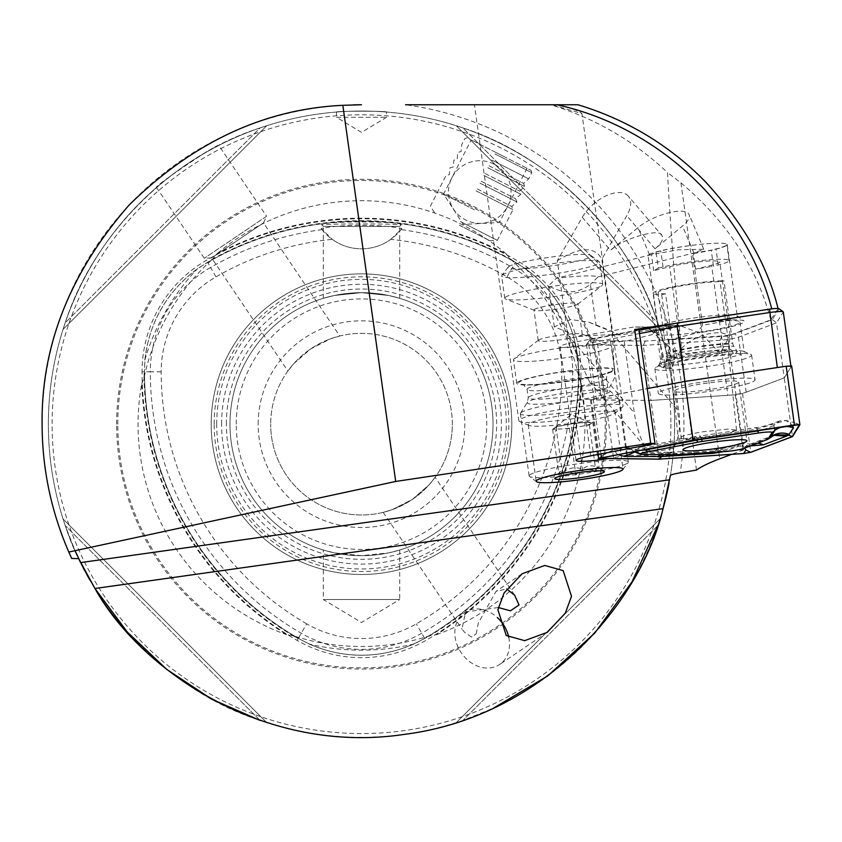 <?xml version="1.0" encoding="UTF-8"?>
<svg xmlns="http://www.w3.org/2000/svg" width="842" height="842" viewBox="0 0 842 842"><rect width="100%" height="100%" fill="white"/><g stroke="black" fill="none" stroke-linecap="round" stroke-linejoin="round"><path stroke-width="0.63" stroke-dasharray="4.21 3.16" d="M306.677 623.838A291.006 291.006 0 0 1 161.18 371.817A109.639 109.639 0 0 1 215.994 276.86A291.006 291.006 0 0 1 332.201 239.36A50.099 50.099 0 0 0 390.804 239.36A291.006 291.006 0 0 1 507.01 276.86A109.639 109.639 0 0 1 561.835 371.817A291.006 291.006 0 0 1 416.327 623.838A109.639 109.639 0 0 1 306.677 623.838L297.121 640.404L298.342 638.289L308.877 643.962C343.862 659.023 378.953 659.023 414.138 643.962L429.83 635.742A222.33 222.33 0 0 1 293.174 635.742L286.543 634.679A310.698 310.698 0 0 1 141.719 383.836A223.456 223.456 0 0 0 286.543 634.679M298.194 638.552L293.174 635.742M390.804 239.36L400.939 229.613A301.857 301.857 0 0 1 512.431 267.472A120.49 120.49 0 0 1 572.676 371.817A301.857 301.857 0 0 1 421.747 633.237A120.49 120.49 0 0 1 301.257 633.237A301.857 301.857 0 0 1 150.329 371.817L142.056 371.817A128.763 128.763 0 0 1 206.437 260.304A310.13 310.13 0 0 1 516.567 260.304A128.763 128.763 0 0 1 580.959 371.817A310.13 310.13 0 0 1 425.884 640.404A128.763 128.763 0 0 1 297.121 640.404A310.13 310.13 0 0 1 142.056 371.817L144.498 371.817A307.688 307.688 0 0 0 298.342 638.289A126.321 126.321 0 0 0 424.663 638.289L424.821 638.552M161.18 371.817L150.329 371.817A120.49 120.49 0 0 1 210.574 267.472L207.658 262.42A126.321 126.321 0 0 0 144.498 371.817L144.498 371.817A126.321 126.321 0 0 1 207.658 262.42A307.688 307.688 0 0 1 515.346 262.42A126.321 126.321 0 0 1 578.507 371.817A307.688 307.688 0 0 1 424.663 638.289A126.321 126.321 0 0 1 298.342 638.289A307.688 307.688 0 0 1 144.498 371.817L144.845 359.86C149.297 322.023 166.842 291.637 197.481 268.703L212.447 259.21L216.678 254A310.698 310.698 0 0 1 506.326 254A223.456 223.456 0 0 0 216.678 254M141.719 383.836L144.119 377.563A222.33 222.33 0 0 1 212.447 259.21M144.119 377.563L144.192 371.817M506.326 254L510.557 259.21L525.524 268.703C556.067 291.479 573.612 321.865 578.159 359.86L578.896 377.563L581.285 383.836A310.698 310.698 0 0 1 436.461 634.679L429.83 635.742M510.557 259.21A222.33 222.33 0 0 1 578.896 377.563M702.554 325.201L692.503 253.653A40.079 4.189 172 0 0 727.214 244.569A40.079 4.189 172 0 0 689.145 245.696A40.079 4.189 172 0 0 648.003 255.231L658.065 326.78L652.624 334.516A46.342 4.841 -8 0 1 652.55 334.306A46.342 4.841 -8 0 1 652.729 333.769A46.342 4.841 -8 0 1 697.765 323.065A46.342 4.841 -8 0 1 744.012 320.939A46.342 4.841 -8 0 1 744.339 321.412A46.342 4.841 -8 0 1 697.113 332.937L702.554 325.201A40.079 4.189 172 0 0 737.266 316.118A40.079 4.189 172 0 0 736.982 315.708A40.079 4.189 172 0 0 697.113 317.529A40.079 4.189 172 0 0 658.065 326.78L652.729 333.769M508.747 637.215A31.312 25.334 -124 0 1 509 638.489A31.312 25.334 -124 0 1 499.685 664.443A31.312 25.334 -124 0 1 455.343 638.489A31.312 25.334 -124 0 1 464.658 612.523A31.312 25.334 -124 0 1 497.517 617.691M498.317 607.524L465.51 611.955L461.995 629.153L464.573 632.258L471.488 637.047L476.172 633.9L471.488 637.047M476.172 633.9L478.34 622.975L496.022 591.368L506.663 588.968M218.815 145.434C219.362 142.098 153.202 186.724 156.507 187.461C153.181 186.735 219.415 142.066 218.815 145.434L266.577 216.247L204.28 258.273L266.577 216.247L263.493 222.867L339.8 336L330.611 338.779L310.74 348.883L293.89 363.555L287.88 371.017L293.9 363.544L310.73 348.883L330.622 338.779L339.8 336M156.507 187.461L204.28 258.273L211.574 257.894L263.493 222.867L211.574 257.894L287.88 371.017M70.002 554.731A319.402 319.402 0 0 1 353.293 104.882M518.851 420.768A52.604 5.494 172 0 0 519.788 421.61A52.604 5.494 172 0 0 571.707 418.895A52.604 5.494 172 0 0 622.364 407.191A52.604 5.494 172 0 0 623.038 406.128A52.604 5.494 172 0 0 570.181 408.002A52.604 5.494 172 0 0 518.851 420.768L474.435 104.766L551.92 104.766L581.927 113.586L623.038 406.128M615.081 412.538A43.837 4.578 172 0 0 571.034 414.096A43.837 4.578 172 0 0 528.26 424.736A43.837 4.578 172 0 0 529.039 425.442A43.837 4.578 172 0 0 572.307 423.179A43.837 4.578 172 0 0 614.523 413.422A43.837 4.578 172 0 0 615.081 412.538L623.027 469.026M528.26 424.736L536.196 481.224M336.453 117.301L386.552 117.301L336.453 117.301L361.502 132.352L386.552 117.301L386.552 112.039C388.12 110.944 334.874 110.944 336.453 112.039L336.453 117.301M336.453 112.039C334.916 110.944 388.109 110.944 386.552 112.039M399.708 550.026L399.708 599.536L323.296 599.536L361.502 622.491L399.708 599.536L323.296 599.536L323.296 550.026L334.495 552.889L361.492 555.688L388.53 552.889L399.708 550.026L388.53 552.889L361.513 555.688L334.495 552.889L323.296 550.026M399.708 298.331L388.53 295.458L361.513 292.658L334.495 295.458L323.296 298.331L334.495 295.458L361.492 292.658L388.53 295.458L399.708 298.331L399.708 226.393L323.296 226.393L321.939 225.035C316.845 220.93 406.065 220.909 401.066 225.035C403.76 223.583 319.381 223.572 321.939 225.035M323.296 298.331L323.296 226.393L399.708 226.393L401.066 225.035M436.461 634.679A223.456 223.456 0 0 0 581.285 383.836M116.628 424.179A244.875 244.875 0 0 1 361.502 179.293A244.875 244.875 0 0 1 606.377 424.179A244.875 244.875 0 0 1 361.502 669.053A244.875 244.875 0 0 1 116.628 424.179M663.033 508.652A313.14 313.14 0 0 1 48.362 424.179A313.14 313.14 0 0 1 361.502 111.039A313.14 313.14 0 0 1 670.411 475.467A313.14 313.14 0 0 0 674.642 424.179A313.14 313.14 0 0 1 669.095 482.887M452.312 424.179A90.81 90.81 0 0 0 361.502 333.369A90.81 90.81 0 0 0 270.692 424.179A90.81 90.81 0 0 1 361.502 333.369A90.81 90.81 0 0 1 452.312 424.179A90.81 90.81 0 0 1 361.502 514.988A90.81 90.81 0 0 1 270.692 424.179A90.81 90.81 0 0 0 361.502 514.988A90.81 90.81 0 0 0 452.312 424.179M258.168 424.179A103.334 103.334 0 0 1 361.502 320.834A103.334 103.334 0 0 1 464.837 424.179A103.334 103.334 0 0 1 361.502 527.513A103.334 103.334 0 0 1 258.168 424.179M229.982 424.179A131.52 131.52 0 0 1 361.502 292.658A131.52 131.52 0 0 1 493.023 424.179A131.52 131.52 0 0 1 361.502 555.688A131.52 131.52 0 0 1 229.982 424.179A131.52 131.52 0 0 1 361.502 292.658A131.52 131.52 0 0 1 493.023 424.179A131.52 131.52 0 0 1 361.502 555.688A131.52 131.52 0 0 1 229.982 424.179A131.52 131.52 0 0 1 361.502 292.658A131.52 131.52 0 0 1 493.023 424.179A131.52 131.52 0 0 1 361.502 555.688A131.52 131.52 0 0 1 229.982 424.179A131.52 131.52 0 0 1 361.502 292.658A131.52 131.52 0 0 1 493.023 424.179A131.52 131.52 0 0 1 361.502 555.688A131.52 131.52 0 0 1 229.982 424.179A131.52 131.52 0 0 0 361.502 555.688A131.52 131.52 0 0 0 493.023 424.179M211.195 424.179A150.308 150.308 0 0 1 361.502 273.871A150.308 150.308 0 0 1 511.81 424.179A150.308 150.308 0 0 1 361.502 574.486A150.308 150.308 0 0 1 211.195 424.179A150.308 150.308 0 0 1 361.502 273.871A150.308 150.308 0 0 1 511.81 424.179A150.308 150.308 0 0 1 361.502 574.486A150.308 150.308 0 0 1 211.195 424.179A150.308 150.308 0 0 1 361.502 273.871A150.308 150.308 0 0 1 511.81 424.179A150.308 150.308 0 0 1 361.502 574.486A150.308 150.308 0 0 1 211.195 424.179M226.372 424.179A135.13 135.13 0 0 1 361.502 289.038A135.13 135.13 0 0 1 496.643 424.179A135.13 135.13 0 0 1 361.502 559.309A135.13 135.13 0 0 1 226.372 424.179M221.593 424.179A139.909 139.909 0 0 1 361.502 284.27A139.909 139.909 0 0 1 501.411 424.179A139.909 139.909 0 0 1 361.502 564.087A139.909 139.909 0 0 1 221.593 424.179M214.163 424.179A147.339 147.339 0 0 1 361.502 276.829A147.339 147.339 0 0 1 508.852 424.179A147.339 147.339 0 0 1 361.502 571.518A147.339 147.339 0 0 1 214.163 424.179M657.77 525.587L462.921 720.436L657.77 525.587L659.949 518.977L657.77 525.587C629.563 613.565 550.9 692.229 462.921 720.436L493.528 708.122M260.094 720.436L65.244 525.587L260.094 720.436L266.704 722.615L260.094 720.436C172.115 692.229 93.441 613.565 65.244 525.587L75.064 550.7M82 565.361L83.39 568.087M85.042 571.223L87 574.844M89.505 579.338L94.946 588.495M674.642 424.179A313.14 313.14 0 0 0 361.502 111.039A313.14 313.14 0 0 0 78.695 558.635A313.14 313.14 0 0 1 361.502 111.039A313.14 313.14 0 0 1 674.642 424.179M435.135 477.33L429.104 484.813L412.296 499.453L392.383 509.578L383.205 512.357L392.393 509.568L412.285 499.453L429.115 484.803L435.135 477.33L514.62 595.178M383.205 512.357L461.995 629.153M661.791 235.36C660.57 227.529 621.428 238.991 610.513 250.379L582.285 217.289L557.309 260.736L567.718 334.863L589.474 381.742L607.04 392.193L614.765 377.416L612.218 333.285L601.798 259.157L626.785 215.71A31.312 16.661 139.5 0 0 628.364 196.175L661.791 235.36C664.054 238.518 661.791 242.991 655.013 248.8L682.515 226.003A31.312 10.609 157.1 0 0 689.114 214.615A31.312 10.609 157.1 0 0 668.327 212.889A31.312 10.609 157.1 0 0 638.026 227.582L610.513 250.379M628.364 196.175A31.312 16.661 139.5 0 0 606.208 195.744A31.312 16.661 139.5 0 0 582.285 217.289M727.214 244.569L737.266 316.118M648.003 255.231L678.168 249.79L703.754 249.264L692.503 253.653M652.624 334.516L624.28 341.557L634.3 412.906C636.731 428.957 640.962 441.05 647.014 449.154C649.908 452.101 658.612 451.796 673.105 448.228C678.926 439.703 680.82 427.399 678.799 411.328L668.78 339.979L727.72 336.053L770.725 319.865L778.082 308.73L771.788 308.961L674.368 323.56M578.001 104.766L561.182 104.766C574.297 109.397 581.212 112.333 581.927 113.586M556.867 104.766L474.435 104.766M557.309 260.736C579.928 246.664 594.757 246.138 601.798 259.157M668.78 339.979L697.113 332.937M639.004 329.864L574.791 342.105A26.302 2.747 172 0 0 560.098 346.683A26.302 2.747 172 0 0 597.494 343.936L610.597 341.442L624.28 341.557M696.492 470.078C682.462 370.48 672.8 271.303 667.517 172.568C633.816 140.793 594.852 118.196 550.626 104.766L405.539 104.766A322.423 322.423 0 0 1 680.241 472.804M550.626 104.766L551.92 104.766M770.725 319.865C757.158 267.651 727.235 221.972 680.946 182.851L667.517 172.568M607.566 458.711A26.302 2.747 172 0 0 613.481 457.68L626.574 455.185L647.887 455.364A28.807 3.01 172 0 0 673.979 454.438L743.707 449.786L727.72 336.053M743.707 449.786L731.656 454.333M673.105 448.228L673.979 454.438M610.597 341.442L626.574 455.185M589.474 381.742L647.014 449.154L647.887 455.364M657.77 322.76C629.563 234.781 550.9 156.117 462.921 127.91C550.9 156.117 629.563 234.781 657.77 322.76L659.949 329.369L657.77 322.76L462.921 127.91L456.311 125.732L462.921 127.91L657.77 322.76M260.094 127.91C172.115 156.117 93.441 234.781 65.244 322.76C93.441 234.781 172.115 156.117 260.094 127.91L266.704 125.732L260.094 127.91L65.244 322.76L63.055 329.369L65.244 322.76L260.094 127.91M400.939 229.613L401.813 228.466C381.026 224.277 342.21 224.256 321.191 228.466L332.201 239.36M215.994 276.86L210.574 267.472A301.857 301.857 0 0 1 322.065 229.613M401.813 228.466A50.099 50.099 0 0 1 321.191 228.466M456.311 722.615L659.949 518.977L456.311 722.615M63.055 518.977L266.704 722.615L63.055 518.977M266.704 125.732L63.055 329.369L266.704 125.732M659.949 329.369L456.311 125.732L659.949 329.369M672.99 394.961A48.847 5.105 172 0 0 725.857 388.646A48.847 5.105 172 0 0 755.063 379.784A48.847 5.105 172 0 0 740.392 378.195A48.847 5.105 172 0 0 687.525 384.51A48.847 5.105 172 0 0 658.318 393.382A48.847 5.105 172 0 0 672.99 394.961M669.516 370.291A48.847 5.105 172 0 0 722.394 363.976A48.847 5.105 172 0 0 751.601 355.113A48.847 5.105 172 0 0 750.727 354.324A48.847 5.105 172 0 0 736.929 353.524A48.847 5.105 172 0 0 688.03 359.124A48.847 5.105 172 0 0 655.476 367.712A48.847 5.105 172 0 0 654.855 368.701A48.847 5.105 172 0 0 669.516 370.291M673.705 365.028A41.963 4.389 172 0 0 719.121 359.608A41.963 4.389 172 0 0 744.202 351.988A41.963 4.389 172 0 0 743.454 351.325A41.963 4.389 172 0 0 731.603 350.63A41.963 4.389 172 0 0 689.598 355.44A41.963 4.389 172 0 0 661.633 362.818A41.963 4.389 172 0 0 661.096 363.67A41.963 4.389 172 0 0 673.705 365.028M727.393 320.655A41.963 4.389 -8 0 1 739.992 322.023A41.963 4.389 -8 0 1 714.9 329.643A41.963 4.389 -8 0 1 669.485 335.063A41.963 4.389 -8 0 1 656.886 333.695A41.963 4.389 -8 0 1 681.978 326.086A41.963 4.389 -8 0 1 727.393 320.655M778.987 308.667A8.767 0.916 -8 0 1 779.029 308.835L772.335 319.581L734.55 333.811A8.767 0.916 -8 0 1 721.752 335.969L645.351 341.063L591.284 340.6A8.767 0.916 -8 0 1 589.684 340.2A8.767 0.916 -8 0 1 594.547 338.779L639.067 330.285M639.531 333.558L593.442 342.347A12.525 1.305 172 0 0 586.495 344.378A12.525 1.305 172 0 0 586.442 344.525A12.525 1.305 172 0 0 588.79 344.957L643.235 345.42L720.184 340.294A12.525 1.305 172 0 0 738.466 337.2L776.513 322.865L784.249 377.89L790.996 367.07A12.525 1.305 172 0 0 791.027 366.944A12.525 1.305 172 0 0 787.259 366.544A12.525 1.305 172 0 0 777.355 367.554M645.351 341.063L643.235 345.42L650.971 400.434L590.389 399.761L647.256 388.583L601.167 397.361A12.525 1.305 172 0 0 594.178 399.54A12.525 1.305 172 0 0 596.525 399.971L650.971 400.434L727.909 395.308A12.525 1.305 172 0 0 746.191 392.214L784.249 377.89L792.501 436.609M772.335 319.581L776.513 322.865L783.26 312.045L790.996 367.07M676 391.814A32.312 3.379 172 0 0 711.522 389.278A32.312 3.379 172 0 0 738.697 382.079A32.312 3.379 172 0 0 737.382 381.342A32.312 3.379 172 0 0 701.87 383.878A32.312 3.379 172 0 0 674.695 391.077A32.312 3.379 172 0 0 676 391.814M659.223 459.153L650.971 400.434L735.255 394.824L742.56 393.582L784.249 377.89L791.638 366.028M750.506 445.892L742.17 445.018L744.517 448.144M635.91 452.438L639.815 453.217L672.905 453.501L723.531 450.249L737.508 445.923L740.044 443.408L742.17 445.018L723.541 451.638M617.428 454.585L613.797 449.565L603.219 455.069L601.546 457.606M637.51 449.291A18.787 7.894 -100.8 0 1 640.299 447.197L625.617 447.86L613.797 449.565L637.51 449.291L693.861 438.387L693.177 440.145M701.533 438.892L700.186 435.977L695.397 436.566L693.861 438.387L755.99 429.252L785.933 420.442L794.553 422.695L794.459 424.968M774.724 427.925L773.587 425.663L779.629 420.947L785.933 420.442L792.259 425.294M773.587 425.663L763.873 429.557M737.508 445.923L746.38 446.376L769.514 437.672L774.903 434.714M639.004 450.47L631.679 449.681L633.931 451.438M661.559 456.522L668.832 452.301L674.526 453.396M625.606 447.86L631.679 449.681M695.587 436.535L698.944 439.682M686.998 439.229L713.921 436.282L730.509 432.83L736.508 430.073L727.677 429.104L700.744 432.051L684.167 435.503L678.168 438.261L686.998 439.229M596.125 325.37L620.522 335.021L678.42 325.149L701.007 333.474L720.015 353.324L730.109 335.305L721.036 332.706C705.828 332.506 692.556 337.8 681.231 348.588L678.178 354.808L648.793 328.706L643.72 327.128L634.636 326.885L578.686 336.516L554.299 326.854L570.855 319.518L589.116 322.233L596.125 325.37L590.368 284.364C577.759 293.784 563.814 294.279 548.531 285.848L556.309 278.323A51.13 5.347 -8 0 1 598.146 276.839L590.368 284.364M554.299 326.854L548.531 285.848M598.146 276.839L693.313 253.158L695.566 269.198L713.469 266.167L711.216 250.137L693.313 253.158M653.739 270.682L651.487 254.642L656.044 252.095L658.297 268.124L653.739 270.682L669.716 266.714A29.438 3.073 -8 0 1 701.397 261.588A29.438 3.073 -8 0 1 719.784 261.873A29.438 3.073 -8 0 1 711.553 265.219L695.566 269.198M651.487 254.642L556.309 278.323M578.686 336.516C599.388 334.853 613.334 334.358 620.522 335.021M656.044 252.095L660.791 250.905A38.827 4.063 -8 0 1 702.575 244.148A38.827 4.063 -8 0 1 726.835 244.527A38.827 4.063 -8 0 1 715.974 248.948L711.216 250.137M658.297 268.124L663.043 266.946A38.827 4.063 -8 0 1 704.828 260.189A38.827 4.063 -8 0 1 729.088 260.567A38.827 4.063 -8 0 1 718.226 264.988L713.469 266.167M591.063 423.537A18.787 1.968 -8 0 1 579.391 426.705A18.787 1.968 -8 0 1 561.004 428.946A18.787 1.968 -8 0 1 554.289 428.031A18.787 1.968 -8 0 1 554.31 428.02A18.787 1.968 -8 0 1 565.961 424.873A18.787 1.968 -8 0 1 584.348 422.621A18.787 1.968 -8 0 1 590.947 422.873A18.787 1.968 -8 0 1 591.063 423.537L592.715 422.168L575.981 423.063L555.941 426.673L552.636 429.399L569.371 428.504L589.411 424.894L591.063 423.537M508.557 266.746A41.963 4.389 -8 0 1 550.331 257.189A41.963 4.389 -8 0 1 590.873 255.452A41.963 4.389 -8 0 1 590.684 256.694A41.963 4.389 -8 0 1 544.542 266.819A41.963 4.389 -8 0 1 508.231 267.072A41.963 4.389 -8 0 1 508.557 266.746M502.242 275.05A49.478 5.168 -8 0 1 551.499 263.778A49.478 5.168 -8 0 1 599.304 261.736A49.478 5.168 -8 0 1 599.651 262.23A49.478 5.168 -8 0 1 599.072 263.199A49.478 5.168 -8 0 1 547.237 274.808A49.478 5.168 -8 0 1 501.664 276.008A49.478 5.168 -8 0 1 501.864 275.429A49.478 5.168 -8 0 1 502.242 275.05M505.368 297.289A49.478 5.168 -8 0 1 557.204 285.68A49.478 5.168 -8 0 1 602.777 284.48A49.478 5.168 -8 0 1 602.198 285.438A49.478 5.168 -8 0 1 602.093 285.522A49.478 5.168 -8 0 1 554.499 296.479A49.478 5.168 -8 0 1 505.737 299.068A49.478 5.168 -8 0 1 504.79 298.247A49.478 5.168 -8 0 1 505.368 297.289M534.207 309.519A22.229 2.326 -8 0 1 557.499 304.299A22.229 2.326 -8 0 1 577.98 303.762A22.229 2.326 -8 0 1 577.717 304.194A22.229 2.326 -8 0 1 577.665 304.225A22.229 2.326 -8 0 1 556.288 309.151A22.229 2.326 -8 0 1 534.375 310.309A22.229 2.326 -8 0 1 533.944 309.951A22.229 2.326 -8 0 1 534.207 309.519M538.512 340.136A22.229 2.326 -8 0 1 538.554 340.105A22.229 2.326 -8 0 1 559.941 335.179A22.229 2.326 -8 0 1 581.854 334.011A22.229 2.326 -8 0 1 582.285 334.379A22.229 2.326 -8 0 1 582.022 334.811A22.229 2.326 -8 0 1 558.73 340.031A22.229 2.326 -8 0 1 538.248 340.568A22.229 2.326 -8 0 1 538.512 340.136M514.02 358.892A49.478 5.168 -8 0 1 514.136 358.808A49.478 5.168 -8 0 1 561.719 347.841A49.478 5.168 -8 0 1 610.482 345.262A49.478 5.168 -8 0 1 611.439 346.083A49.478 5.168 -8 0 1 610.86 347.041A49.478 5.168 -8 0 1 559.025 358.65A49.478 5.168 -8 0 1 513.452 359.85A49.478 5.168 -8 0 1 514.02 358.892M517.325 382.363A49.478 5.168 -8 0 1 569.16 370.754A49.478 5.168 -8 0 1 614.734 369.554A49.478 5.168 -8 0 1 614.155 370.512A49.478 5.168 -8 0 1 562.319 382.121A49.478 5.168 -8 0 1 516.746 383.331A49.478 5.168 -8 0 1 517.325 382.363M520.966 412.706A50.099 5.241 -8 0 1 571.265 401.245A50.099 5.241 -8 0 1 619.354 399.308A50.099 5.241 -8 0 1 619.607 399.729A50.099 5.241 -8 0 1 619.028 400.708A50.099 5.241 -8 0 1 566.529 412.464A50.099 5.241 -8 0 1 520.377 413.675A50.099 5.241 -8 0 1 520.503 413.19A50.099 5.241 -8 0 1 520.966 412.706M529.713 474.962A50.099 5.241 -8 0 1 582.201 463.205A50.099 5.241 -8 0 1 628.353 461.984A50.099 5.241 -8 0 1 628.164 462.574A50.099 5.241 -8 0 1 627.774 462.963A50.099 5.241 -8 0 1 577.896 474.362A50.099 5.241 -8 0 1 529.481 476.435A50.099 5.241 -8 0 1 529.123 475.93A50.099 5.241 -8 0 1 529.713 474.962M597.125 466.71L599.188 468.215C593.126 464.773 587.548 465.079 582.443 469.099C575.307 466.563 568.624 467.773 562.414 472.709L560.362 471.215L559.109 475.435C564.119 471.415 569.697 471.12 575.844 474.541C581.938 469.625 588.621 468.415 595.883 470.931L597.125 466.71L604.24 471.383M560.362 471.215L554.899 478.319M575.981 423.063L582.443 469.099M592.715 422.168L599.188 468.215M589.411 424.894L595.873 470.867M569.371 428.504L575.633 473.067M552.636 429.399L559.109 475.435M555.941 426.673L562.414 472.709M670.453 357.187A40.079 4.189 -8 0 1 661.896 355.808L653.108 293.321A40.079 4.189 -8 0 0 661.665 294.689L670.453 357.187A6.262 4.947 89.8 0 1 670.232 360.418L668.348 366.986A44.426 4.642 -8 0 1 659.718 366.207A44.426 4.642 -8 0 1 658.907 365.175A44.426 4.642 -8 0 1 689.366 356.703A44.426 4.642 -8 0 1 737.36 351.588L733.803 346.22A6.262 4.947 -90.2 0 1 732.719 343.283L723.941 280.786L720.047 281.66L728.825 344.146A11.272 8.894 -90.2 0 0 730.782 349.441L734.34 354.798L737.36 351.588M661.665 294.689L665.559 293.826L674.337 356.313A11.272 8.894 89.8 0 1 673.947 362.123L672.063 368.701A40.079 4.189 -8 0 1 664.285 367.996A40.079 4.189 -8 0 1 663.549 367.07A40.079 4.189 -8 0 1 691.029 359.418A40.079 4.189 -8 0 1 734.34 354.798M672.063 368.701L668.348 366.986M665.559 293.826A35.069 3.663 -8 0 1 658.065 292.616A35.069 3.663 -8 0 1 681.157 285.87A35.069 3.663 -8 0 1 720.047 281.66M653.108 293.321A40.079 4.189 -8 0 1 679.494 285.606A40.079 4.189 -8 0 1 723.941 280.786M495.854 152.423L531.039 170.358L495.854 152.423M494.896 153.907L531.807 172.715L494.896 153.907M491.77 160.043L528.671 178.851L491.77 160.043M489.097 165.853L523.545 183.409L489.097 165.853M487.844 167.747L524.755 186.556L487.844 167.747M485.171 173.557L519.619 191.113L485.171 173.557M483.918 175.452L520.83 194.249L483.918 175.452M481.245 181.262L515.693 198.807L481.245 181.262M479.993 183.146L516.904 201.954L479.993 183.146M477.319 188.955L511.768 206.511L477.319 188.955M476.067 190.85L512.978 209.658L476.067 190.85M460.437 221.541L497.338 240.349L460.437 221.541M459.322 225.193L489.833 240.738L459.322 225.193M474.362 209.753L443.597 194.081L474.362 209.753M501.969 155.549L471.215 139.877L501.969 155.549M414.138 643.962A226.003 226.003 0 0 1 308.877 643.962M507.01 276.86L515.504 262.157M561.835 371.817L578.507 371.817A307.688 307.688 0 0 1 424.663 638.289L416.327 623.838M144.845 359.86A226.003 226.003 0 0 1 197.481 268.703M525.524 268.703A226.003 226.003 0 0 1 578.159 359.86M117.796 424.179A243.717 243.717 0 0 1 361.502 180.462A243.717 243.717 0 0 1 605.219 424.179A243.717 243.717 0 0 1 361.502 667.885A243.717 243.717 0 0 1 117.796 424.179M670.885 424.179A309.382 309.382 0 0 1 361.502 733.561A309.382 309.382 0 0 1 52.12 424.179A309.382 309.382 0 0 1 361.502 114.796A309.382 309.382 0 0 1 670.885 424.179M236.244 424.179A125.258 125.258 0 0 1 361.502 298.921A125.258 125.258 0 0 1 486.76 424.179A125.258 125.258 0 0 1 361.502 549.426A125.258 125.258 0 0 1 236.244 424.179M216.699 424.179A144.803 144.803 0 0 1 361.502 279.365A144.803 144.803 0 0 1 506.305 424.179A144.803 144.803 0 0 1 361.502 568.981A144.803 144.803 0 0 1 216.699 424.179M655.013 248.8L626.785 215.71M680.946 182.851L719.731 458.816M574.791 342.105L590.768 455.838M578.98 376.532A308.193 308.193 0 0 1 428.978 636.341M207.511 262.157L207.658 262.42A307.688 307.688 0 0 1 515.346 262.42A126.321 126.321 0 0 1 578.517 371.817L578.812 371.817M211.5 259.662A308.193 308.193 0 0 1 511.504 259.662M294.026 636.341A308.193 308.193 0 0 1 144.024 376.532M597.494 343.936L613.481 457.68M567.718 334.863L634.3 412.906M612.218 333.285L678.799 411.328M694.029 253.274L682.515 226.003M649.54 254.852L638.026 227.582M779.029 308.835L783.26 312.045M594.547 338.779L593.442 342.347L601.167 397.361M746.191 392.214L738.466 337.2L734.55 333.811M721.752 335.969L720.184 340.294L727.909 395.308M596.525 399.971L588.79 344.957L591.284 340.6M742.56 393.582L750.822 452.301M735.255 394.824L743.507 453.543M591.326 399.929L599.578 458.648M593.189 398.887L600.925 453.901M598.957 458.343L603.219 455.069L600.546 457.816M799.563 424.663L794.553 422.695L799.174 424.589M743.802 448.418L746.38 446.376A18.787 16.935 -110.6 0 1 750.506 444.05L773.63 435.335L766.936 439.703M713.837 452.291A18.787 10.714 86.2 0 1 719.31 449.07A18.787 10.714 86.2 0 1 723.531 450.249L725.52 451.512M667.717 454.669L672.548 452.186L678.757 454.627M660.412 454.606A18.787 15.303 90.5 0 1 667.769 452.365A18.787 15.303 90.5 0 1 672.905 453.501L675.663 454.733M634.594 452.08L642.572 454.448M670.169 452.238L719.31 449.07L729.561 447.049L739.287 443.513M740.044 443.408L750.506 444.05A18.787 16.935 -110.6 0 1 757.758 443.166M634.679 452.08L668.832 452.291M688.377 439.598L691.166 437.503L640.299 447.197A18.787 7.894 -100.8 0 1 645.046 449.323M695.397 436.566L691.166 437.503L696.008 439.724M757.747 430.472A18.787 1.631 81.5 0 0 756.411 427.547A18.787 1.631 81.5 0 0 755.99 429.252M779.629 420.947C769.483 424.852 761.747 427.052 756.411 427.547L700.186 435.977L699.776 437.672M720.015 353.324A29.438 1.989 -5.9 0 1 678.599 357.597A29.438 1.989 -5.9 0 1 669.811 357.082A29.438 1.989 -5.9 0 1 678.178 354.808A29.438 1.989 -5.9 0 1 719.594 350.546A29.438 1.989 -5.9 0 1 728.372 351.061A29.438 1.989 -5.9 0 1 720.015 353.324M723.057 347.104L711.553 265.219M681.231 348.588L669.716 266.714M676.463 325.401A64.508 4.357 -5.9 0 1 634.636 326.885M718.226 264.988L715.974 248.948M663.043 266.946L660.791 250.905M606.008 379.037A40.079 4.189 -8 0 1 564.014 388.446A40.079 4.189 -8 0 1 527.092 389.425A40.079 4.189 -8 0 1 527.555 388.646A40.079 4.189 -8 0 1 569.55 379.237A40.079 4.189 -8 0 1 606.472 378.268A40.079 4.189 -8 0 1 606.008 379.037M612.323 370.743A47.594 4.978 -8 0 1 558.499 382.415A47.594 4.978 -8 0 1 519.167 382.142A47.594 4.978 -8 0 1 572.981 370.469A47.594 4.978 -8 0 1 612.323 370.743M528.734 397.056A40.079 4.189 -8 0 1 570.729 387.646A40.079 4.189 -8 0 1 607.65 386.678A40.079 4.189 -8 0 1 607.187 387.446A40.079 4.189 -8 0 1 565.192 396.856A40.079 4.189 -8 0 1 528.271 397.834A40.079 4.189 -8 0 1 528.734 397.056M609.576 391.993A41.837 4.378 -8 0 1 563.919 402.055A41.837 4.378 -8 0 1 527.303 402.423A41.837 4.378 -8 0 1 527.681 402.023A41.837 4.378 -8 0 1 569.697 392.446A41.837 4.378 -8 0 1 609.85 390.825A41.837 4.378 -8 0 1 609.576 391.993M670.232 360.418A40.921 4.273 -8 0 1 661.528 358.745A40.921 4.273 -8 0 1 689.598 350.935A40.921 4.273 -8 0 1 733.803 346.22M673.947 362.123A36.585 3.821 -8 0 1 666.169 360.639A36.585 3.821 -8 0 1 691.261 353.651A36.585 3.821 -8 0 1 730.782 349.441M674.337 356.313A35.069 3.663 -8 0 1 666.853 355.113A35.069 3.663 -8 0 1 689.935 348.367A35.069 3.663 -8 0 1 728.825 344.146M658.907 365.175L661.528 358.745L661.896 355.808A40.079 4.189 -8 0 1 688.272 348.093A40.079 4.189 -8 0 1 732.719 343.283M736.982 315.708L744.012 320.939M522.156 573.749L496.022 591.368M465.51 611.955L464.658 612.523M614.523 413.422L622.364 407.191M529.039 425.442L519.788 421.61M560.098 346.683L576.075 460.416M547.247 632.363L499.685 664.443M703.754 249.264L689.114 214.615M751.601 355.113L755.063 379.784M743.454 351.325L750.727 354.324M739.992 322.023L744.202 351.988M790.87 365.817L791.027 366.944M586.442 344.525L594.178 399.54M589.684 340.2L586.495 344.378M656.886 333.695L661.096 363.67M661.633 362.818L655.476 367.712M654.855 368.701L658.318 393.382M738.697 382.079L746.949 440.798M590.389 399.761L598.073 454.448M674.695 391.077L682.946 449.796M771.914 436.209L772.556 435.83M736.508 430.073L728.372 351.061L729.94 336.611M730.109 335.305L719.784 261.873M648.793 328.706L654.381 331.653L659.033 335.316C665.222 341.22 668.811 348.483 669.811 357.082L678.168 438.261M643.72 327.128L641.762 326.801C640.204 327.401 652.424 326.843 678.42 325.149M729.088 260.567L726.835 244.527M589.116 322.233L606.177 328.938M590.873 255.452L599.304 261.736M602.777 284.48L599.651 262.23M582.285 334.379L577.98 303.762M538.554 340.105L514.136 358.808M581.854 334.011L610.482 345.262M614.734 369.554L611.439 346.083M520.503 413.19L527.303 402.423L528.271 397.834L527.092 389.425L523.124 384.194C520.619 388.415 612.66 375.437 608.84 372.143L608.577 372.343C607.671 372.269 606.966 374.248 606.472 378.268L607.65 386.678L609.85 390.825L619.354 399.308M628.353 461.984L619.607 399.729M622.848 469.541L628.164 462.574M536.501 481.677L529.481 476.435M529.123 475.93L520.377 413.675M516.746 383.331L513.452 359.85M538.248 340.568L533.944 309.951M577.665 304.225L602.093 285.522M534.375 310.309L505.737 299.068M504.79 298.247L501.664 276.008M508.231 267.072L501.864 275.429M590.947 422.873L571.118 414.664L554.31 428.02M664.285 367.996L659.718 366.207M658.065 292.616L666.853 355.113L666.169 360.639L663.549 367.07M531.039 170.358L531.807 172.715L528.671 178.851L523.545 183.409L524.755 186.556L519.619 191.113L520.83 194.249L515.693 198.807L516.904 201.954L511.768 206.511L512.978 209.658L497.338 240.349L489.833 240.738M527.018 168.305L499.401 222.509L463.289 224.404L443.597 194.081L471.215 139.877M434.472 212.531L430.378 206.227L446.018 175.536L449.27 174.662L449.944 167.832L453.196 166.969L453.87 160.138L457.122 159.264L457.785 152.434L461.048 151.571L461.711 144.729L464.837 138.593L467.194 137.825M494.001 164.137A31.312 31.312 0 0 0 451.88 177.82A31.312 31.312 0 0 0 465.563 219.941A31.312 31.312 0 0 0 507.684 206.258A31.312 31.312 0 0 0 494.001 164.137"/><path stroke-width="1.26" d="M497.517 617.691A31.312 25.334 -124 0 1 508.747 637.215M506.663 588.968L514.62 595.178L519.051 604.966L510.389 610.818L498.317 607.524M497.896 609.787L504.074 593L522.156 573.749L544.753 565.456L563.161 570.613L571.508 596.325L565.319 613.113L547.247 632.363L524.64 640.657L506.242 635.489L497.896 609.787M353.293 104.882A319.402 319.402 0 0 1 361.502 104.766L342.831 105.313L395.698 481.456L650.666 443.25L634.679 329.506L639.004 329.864L654.992 443.597L590.768 455.838A26.302 2.747 172 0 0 576.075 460.416A26.302 2.747 172 0 0 607.566 458.711M395.698 481.456L68.812 552.047C51.109 511.262 42.205 468.636 42.1 424.179C41.163 345.546 70.17 272.492 129.142 205.027C193.05 142.214 264.283 108.976 342.831 105.313M536.196 481.224A43.837 4.578 172 0 0 580.243 479.666A43.837 4.578 172 0 0 623.027 469.026A43.837 4.578 172 0 0 578.97 470.594A43.837 4.578 172 0 0 536.196 481.224M669.095 482.887A313.14 313.14 0 0 1 663.033 508.652C642.193 599.315 546.058 716.289 405.086 734.266C264.62 755.842 139.961 669.895 94.946 588.495L127.289 632.016L166.874 669.485L211.879 699.26L260.094 720.436M493.528 708.122L547.563 676.042L594.747 633.11L632.068 581.811L657.77 525.587M75.064 550.7L82 565.361M83.39 568.087L85.042 571.223M87 574.844L89.505 579.338M731.656 454.333L719.731 458.816A325.665 34.038 172 0 0 696.492 470.078L680.241 472.804C674.274 473.835 671 474.73 670.411 475.467L663.033 508.652L94.946 588.495L78.695 558.635L71.707 558.467A319.402 319.402 0 0 1 70.002 554.731M405.539 104.766L578.001 104.766C626.89 119.638 669.19 145.129 704.912 181.24C743.139 222.625 767.536 265.125 778.082 308.73M510.389 610.818L519.051 604.966M674.368 323.56L634.679 329.506M771.788 308.961C745.538 209.037 659.265 127.068 556.867 104.766L561.182 104.766M654.992 443.597L650.666 443.25M68.812 552.047L71.707 558.467M639.067 330.285L677.631 322.939L769.483 309.172A8.767 0.916 -8 0 1 776.419 308.467A8.767 0.916 -8 0 1 778.987 308.667L783.207 311.803A12.525 1.305 172 0 0 779.534 311.519A12.525 1.305 172 0 0 769.62 312.529L677.126 326.391L684.862 381.415L647.256 388.583L684.862 381.415L693.113 440.134L598.641 458.48L659.223 459.153L743.507 453.543L750.822 452.301L792.501 436.609L799.889 424.747L794.438 424.947L693.113 440.134M677.631 322.939L677.126 326.391L639.531 333.558M769.483 309.172L777.355 367.554L684.862 381.415L786.186 366.228L794.438 424.947M799.458 424.631L693.177 440.145L598.957 458.343L659.402 459.111L743.644 453.501L750.59 452.322L792.259 436.63L799.458 424.631M684.262 450.533A32.312 3.379 172 0 0 719.773 447.997A32.312 3.379 172 0 0 746.949 440.798A32.312 3.379 172 0 0 745.633 440.061A32.312 3.379 172 0 0 710.122 442.597A32.312 3.379 172 0 0 682.946 449.796A32.312 3.379 172 0 0 684.262 450.533M791.648 365.986L799.9 424.705L791.648 365.986L786.186 366.228M767.988 439.114L772.082 432.535A12.525 1.305 172 0 0 758.453 433.02L702.228 441.45A12.525 1.305 172 0 0 698.092 442.145L647.224 451.849A12.525 1.305 172 0 0 640.467 454.227A12.525 1.305 172 0 0 642.572 454.448L675.663 454.733A12.525 1.305 172 0 0 678.757 454.627L725.52 451.512A12.525 1.305 172 0 0 743.802 448.418L766.936 439.703A12.525 1.305 172 0 0 767.841 439.261A12.525 1.305 172 0 0 767.988 439.114L770.83 436.924L774.924 430.357L774.724 427.925M744.517 448.144L745.907 450.007L743.644 453.501M723.541 451.638L713.079 453.333L661.559 456.522L659.402 459.111M792.259 425.294L793.49 427.915L788.575 435.03L792.259 436.63M774.903 434.714L788.575 435.03L786.491 436.124L763.368 444.829L750.506 445.892M661.559 456.522L624.722 456.469L617.428 454.585M763.873 429.557L757.884 430.957L758.453 433.02M770.567 437.145L770.83 436.924A18.787 18.619 -148.1 0 1 789.386 434.493M757.747 430.472A18.787 1.631 81.5 0 1 757.884 430.957L698.944 439.682L645.625 449.954L639.004 450.47M633.931 451.438L635.942 452.449L634.679 452.08M536.712 480.382A43.837 4.578 -8 0 1 584.916 469.794A43.837 4.578 -8 0 1 622.848 469.541A43.837 4.578 -8 0 1 622.512 469.878A43.837 4.578 -8 0 1 578.864 479.856A43.837 4.578 -8 0 1 536.501 481.677A43.837 4.578 -8 0 1 536.712 480.382M604.124 472.13A25.05 2.621 -8 0 1 576.581 478.172A25.05 2.621 -8 0 1 554.899 478.319A25.05 2.621 -8 0 1 555.099 478.13A25.05 2.621 -8 0 1 580.033 472.425A25.05 2.621 -8 0 1 604.24 471.383A25.05 2.621 -8 0 1 604.124 472.13M575.633 473.067L575.844 474.541M669.664 479.803L80.621 562.593M600.925 453.901L601.441 457.606M745.907 450.007L750.59 452.322M600.546 457.816L599.778 458.606M793.49 427.915C786.838 425.452 780.66 426.262 774.924 430.357L772.082 432.535M645.046 449.323A18.787 7.894 -100.8 0 1 645.625 449.954L647.224 451.849M696.008 439.724L698.092 442.145M701.533 438.892L702.228 441.45M713.079 453.333A18.787 10.714 86.2 0 1 713.837 452.291M666.317 456.459L667.717 454.669M757.758 443.166A18.787 16.935 -110.6 0 1 763.368 444.829M771.914 436.209L773.63 435.335L786.491 436.124M657.823 456.753A18.787 15.303 90.5 0 1 660.412 454.606M624.722 456.469L634.594 452.08M783.292 311.929L790.87 365.817M598.073 454.448L598.641 458.48M767.841 439.261L774.893 434.704M640.467 454.227L635.931 452.449"/></g></svg>
